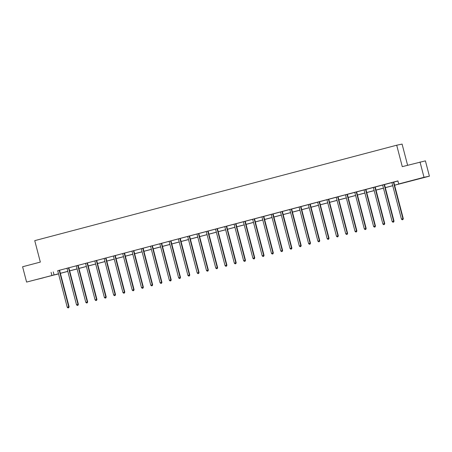 <?xml version="1.0" encoding="UTF-8"?>
<svg xmlns="http://www.w3.org/2000/svg" width="452" height="452" viewBox="0 0 452 452"><rect width="100%" height="100%" fill="white"/><g stroke="black" fill="none" stroke-linecap="round" stroke-linejoin="round"><path stroke-width="0.68" d="M37.375 279.325L43.29 277.844L37.375 279.325M416.343 179.404L422.258 177.924L416.343 179.404M407.602 165.251L402.088 144.098L396.698 145.211L34.747 240.639L40.335 262.087L22.6 266.759L26.589 282.076L58.517 273.782M396.698 145.211L402.28 166.652L425.411 160.861L429.4 176.178L394.596 185.23M57.246 274.178L26.589 282.076M394.579 185.179L400.901 183.512L398.715 183.964L397.913 180.902L57.664 270.737M59.63 270.217L66.953 268.285M68.913 267.77L76.235 265.838M78.196 265.318L85.518 263.392M87.479 262.872L94.801 260.945M96.768 260.425L104.084 258.493M106.05 257.979L113.367 256.047M115.333 255.533L122.65 253.6M124.616 253.08L131.939 251.154M133.899 250.634L141.222 248.707M143.182 248.188L150.505 246.255M152.465 245.741L159.788 243.809M161.754 243.289L169.071 241.362M171.037 240.843L178.354 238.916M180.32 238.396L187.636 236.464M189.603 235.95L196.925 234.017M198.886 233.503L206.208 231.571M208.169 231.051L215.491 229.124M217.452 228.605L224.774 226.672M226.74 226.158L234.057 224.226M236.023 223.712L243.34 221.779M245.306 221.26L252.623 219.333M254.589 218.813L261.911 216.887M263.872 216.367L271.194 214.434M273.155 213.92L280.477 211.988M282.438 211.468L289.76 209.542M291.726 209.022L299.043 207.095M301.009 206.575L308.326 204.643M310.292 204.129L317.609 202.197M319.575 201.682L326.898 199.75M328.858 199.23L336.181 197.304M338.141 196.784L345.424 194.801M347.424 194.337L354.747 192.405M356.713 191.891L364.029 189.959M365.996 189.439L373.312 187.512M375.279 186.992L382.595 185.066M384.562 184.546L391.884 182.614M393.845 182.099L397.946 181.015M393.489 182.128L391.856 182.58M384.567 184.501L382.573 185.026M375.284 186.947L373.29 187.473M365.634 189.473L364.001 189.925M356.718 191.846L354.718 192.371M347.43 194.292L345.435 194.818M338.147 196.739L336.152 197.264M328.864 199.185L326.869 199.716M319.581 201.637L317.587 202.163M310.298 204.084L308.304 204.609M301.015 206.53L299.015 207.056M291.365 209.056L289.732 209.502M282.443 211.429L280.449 211.954M273.161 213.875L271.166 214.401M263.516 216.395L261.883 216.847M254.595 218.768L252.6 219.293M245.312 221.214L243.317 221.746M235.661 223.74L234.029 224.192M226.746 226.113L224.746 226.638M217.457 228.559L215.508 229.147A0.633 0.616 -101.7 0 1 215.61 229.367L225.062 265.635L226.91 265.171L217.463 228.898A0.633 0.616 -101.7 0 1 217.446 228.661L217.463 228.537M207.813 231.085L206.18 231.531M198.891 233.458L196.897 233.983M189.608 235.904L187.659 236.492A0.633 0.616 -101.7 0 1 187.761 236.712L197.208 272.98L199.061 272.511L189.614 236.243A0.633 0.616 -101.7 0 1 189.597 236L189.608 235.882M180.325 238.351L178.331 238.876M171.042 240.797L169.042 241.323M162.358 243.069L159.805 243.837A0.633 0.616 -101.7 0 1 159.912 244.052L169.359 280.325L171.212 279.856L161.76 243.583A0.633 0.616 -101.7 0 1 161.743 243.345L162.358 243.069M152.471 245.696L150.476 246.221M143.188 248.142L141.239 248.73A0.633 0.616 -101.7 0 1 141.34 248.95L150.787 285.218L152.64 284.749L143.194 248.481A0.633 0.616 -101.7 0 1 143.177 248.238L143.194 248.12M133.543 250.662L131.911 251.114M124.622 253.035L122.628 253.566M115.339 255.487L113.39 256.075A0.633 0.616 -101.7 0 1 113.492 256.29L122.938 292.563L124.792 292.094L115.345 255.826A0.633 0.616 -101.7 0 1 115.328 255.583L115.339 255.465M105.689 258.007L104.056 258.459M96.773 260.38L94.773 260.906M87.485 262.827L85.535 263.42A0.633 0.616 -101.7 0 1 85.637 263.635L95.09 299.902L96.937 299.439L87.49 263.166A0.633 0.616 -101.7 0 1 87.473 262.928L87.49 262.804M77.84 265.352L76.207 265.804M68.919 267.725L66.924 268.251M59.636 270.172L57.686 270.759A0.633 0.616 -101.7 0 1 57.788 270.98L67.235 307.247L69.088 306.778L59.641 270.511A0.633 0.616 -101.7 0 1 59.624 270.273L59.636 270.149M420.015 161.98L424.004 177.297L429.4 176.178M51.082 272.347L51.884 275.409M398.715 183.964L424.004 177.297M60.365 273.296L67.8 271.336M69.648 270.85L77.089 268.889M78.936 268.403L86.372 266.443M88.219 265.951L95.654 263.991M97.502 263.505L104.937 261.544M106.785 261.058L114.22 259.098M116.068 258.612L123.503 256.651M125.351 256.16L132.786 254.199M134.634 253.713L142.075 251.753M143.922 251.267L151.358 249.306M153.205 248.82L160.641 246.86M162.488 246.368L169.924 244.408M171.771 243.922L179.207 241.961M181.054 241.475L188.49 239.515M190.337 239.029L197.773 237.068M199.62 236.582L207.061 234.622M208.909 234.13L216.344 232.17M218.192 231.684L225.627 229.723M227.475 229.237L234.91 227.277M236.758 226.791L244.193 224.83M246.041 224.339L253.476 222.378M255.323 221.892L262.759 219.932M264.606 219.446L272.047 217.485M273.895 217L281.33 215.039M283.178 214.553L290.613 212.593M292.461 212.101L299.896 210.14M301.744 209.655L309.179 207.694M311.027 207.208L318.462 205.248M320.31 204.762L327.745 202.801M329.593 202.31L337.034 200.349M338.881 199.863L346.317 197.903M348.164 197.417L355.6 195.456M357.447 194.97L364.883 193.01M366.73 192.524L374.166 190.558M376.013 190.072L383.449 188.111M385.296 187.625L392.731 185.665M58.534 273.839L55.087 274.748L57.274 274.291M392.748 185.721L385.313 187.682M383.465 188.168L376.03 190.128M374.183 190.614L366.741 192.575M364.9 193.06L357.459 195.021M355.611 195.513L348.176 197.473M346.328 197.959L338.893 199.92M337.045 200.405L329.61 202.366M327.762 202.852L320.327 204.812M318.479 205.298L311.044 207.259M309.196 207.75L301.755 209.711M299.913 210.197L292.472 212.157M290.625 212.643L283.189 214.604M281.342 215.09L273.906 217.05M272.059 217.542L264.623 219.502M262.776 219.988L255.34 221.949M253.493 222.435L246.057 224.395M244.21 224.881L236.769 226.842M234.927 227.328L227.486 229.294M225.638 229.78L218.203 231.74M216.355 232.226L208.92 234.187M207.072 234.673L199.637 236.633M197.79 237.119L190.354 239.08M188.507 239.571L181.071 241.532M179.224 242.018L171.783 243.978M169.941 244.464L162.5 246.425M160.652 246.911L153.217 248.871M151.369 249.363L143.934 251.323M142.086 251.809L134.651 253.77M132.803 254.256L125.368 256.216M123.52 256.702L116.085 258.663M114.237 259.149L106.796 261.109M104.954 261.601L97.513 263.561M95.666 264.047L88.23 266.008M86.383 266.494L78.947 268.454M77.1 268.94L69.664 270.901M67.817 271.392L60.382 273.353M53.268 271.895L54.07 274.957M393.477 182.229A0.633 0.616 -101.7 0 0 393.489 182.467L402.941 218.74L401.449 219.13L392.003 182.862A0.633 0.616 -101.7 0 0 391.901 182.642L391.844 182.563M393.839 182.15A0.633 0.616 -101.7 0 0 393.856 182.393L403.303 218.661L402.941 218.74L402.811 219.627L402.212 219.785L402.811 219.627M402.952 219.599L403.303 218.661M401.449 219.13L402.212 219.785M384.2 184.574L384.189 184.676A0.633 0.616 -101.7 0 0 384.206 184.913L393.652 221.186L392.166 221.576L382.72 185.309A0.633 0.616 -101.7 0 0 382.618 185.088L382.556 185.009M384.567 184.478L384.556 184.602A0.633 0.616 -101.7 0 0 384.573 184.84L394.02 221.107L393.652 221.186L393.522 222.079L392.929 222.231L393.522 222.079M393.669 222.045L394.02 221.107M392.166 221.576L392.929 222.231M374.917 187.026L374.906 187.122A0.633 0.616 -101.7 0 0 374.923 187.365L384.369 223.633L382.884 224.022L373.437 187.755A0.633 0.616 -101.7 0 0 373.335 187.54L373.273 187.456M375.284 186.925L375.273 187.049A0.633 0.616 -101.7 0 0 375.29 187.286L384.737 223.559L384.369 223.633L384.24 224.525L383.646 224.684L384.24 224.525M384.386 224.491L384.737 223.559M382.884 224.022L383.646 224.684M365.623 189.569A0.633 0.616 -101.7 0 0 365.64 189.812L375.087 226.079L373.601 226.475L364.154 190.202A0.633 0.616 -101.7 0 0 364.052 189.987L363.99 189.908M365.99 189.495A0.633 0.616 -101.7 0 0 366.007 189.738L375.454 226.006L375.087 226.079L374.957 226.972L374.363 227.13L374.957 226.972M375.103 226.944L375.454 226.006M373.601 226.475L374.363 227.13M356.351 191.919L356.34 192.021A0.633 0.616 -101.7 0 0 356.357 192.258L365.804 228.526L364.318 228.921L354.871 192.648A0.633 0.616 -101.7 0 0 354.763 192.433L354.707 192.354M356.718 191.823L356.701 191.942A0.633 0.616 -101.7 0 0 356.718 192.185L366.171 228.452L365.804 228.526L365.674 229.418L365.08 229.576L365.674 229.418M365.821 229.39L366.171 228.452M364.318 228.921L365.08 229.576M347.068 194.366L347.057 194.467A0.633 0.616 -101.7 0 0 347.074 194.705L356.521 230.978L355.035 231.367L345.582 195.1A0.633 0.616 -101.7 0 0 345.481 194.88M347.435 194.27L347.418 194.388A0.633 0.616 -101.7 0 0 347.435 194.631L356.882 230.899L356.521 230.978L356.391 231.865L355.797 232.023L356.391 231.865M356.538 231.836L356.882 230.899M355.035 231.367L355.797 232.023M337.785 196.812L337.774 196.914A0.633 0.616 -101.7 0 0 337.791 197.157L347.238 233.424L345.746 233.814L336.299 197.547A0.633 0.616 -101.7 0 0 336.198 197.326L336.141 197.247M338.152 196.716L338.136 196.84A0.633 0.616 -101.7 0 0 338.152 197.078L347.599 233.351L347.238 233.424L347.108 234.317L346.509 234.469L347.108 234.317M347.255 234.283L347.599 233.351M345.746 233.814L346.509 234.469M328.502 199.264L328.491 199.36A0.633 0.616 -101.7 0 0 328.502 199.603L337.955 235.871L336.463 236.266L327.016 199.993A0.633 0.616 -101.7 0 0 326.915 199.778L326.858 199.694M328.87 199.168L328.853 199.287A0.633 0.616 -101.7 0 0 328.87 199.524L338.316 235.797L337.955 235.871L337.825 236.763L337.226 236.921L337.825 236.763M337.966 236.735L338.316 235.797M336.463 236.266L337.226 236.921M319.214 201.711L319.202 201.807A0.633 0.616 -101.7 0 0 319.219 202.05L328.666 238.317L327.18 238.712L317.733 202.439A0.633 0.616 -101.7 0 0 317.632 202.225L317.57 202.146M319.581 201.615L319.57 201.733A0.633 0.616 -101.7 0 0 319.587 201.976L329.033 238.244L328.666 238.317L328.542 239.21L327.943 239.368L328.542 239.21M328.683 239.181L329.033 238.244M327.18 238.712L327.943 239.368M309.931 204.157L309.919 204.259A0.633 0.616 -101.7 0 0 309.936 204.496L319.383 240.769L317.897 241.159L308.45 204.892A0.633 0.616 -101.7 0 0 308.349 204.671L308.287 204.592M310.298 204.061L310.287 204.18A0.633 0.616 -101.7 0 0 310.304 204.423L319.75 240.69L319.383 240.769L319.253 241.656L318.66 241.814L319.253 241.656M319.4 241.628L319.75 240.69M317.897 241.159L318.66 241.814M300.648 206.604L300.637 206.705A0.633 0.616 -101.7 0 0 300.653 206.943L310.1 243.216L308.614 243.605L299.167 207.338A0.633 0.616 -101.7 0 0 299.066 207.118L299.004 207.039M301.015 206.507L301.004 206.632A0.633 0.616 -101.7 0 0 301.021 206.869L310.467 243.136L310.1 243.216L309.97 244.108L309.377 244.261L309.97 244.108M310.117 244.074L310.467 243.136M308.614 243.605L309.377 244.261M291.354 209.152A0.633 0.616 -101.7 0 0 291.37 209.395L300.817 245.662L299.331 246.052L289.885 209.784A0.633 0.616 -101.7 0 0 289.777 209.57L289.721 209.485M291.715 209.078A0.633 0.616 -101.7 0 0 291.732 209.316L301.185 245.589L300.817 245.662L300.687 246.555L300.094 246.713L300.687 246.555M300.834 246.526L301.185 245.589M299.331 246.052L300.094 246.713M282.082 211.502L282.071 211.598A0.633 0.616 -101.7 0 0 282.088 211.841L291.534 248.108L290.048 248.504L280.596 212.231A0.633 0.616 -101.7 0 0 280.494 212.016L280.438 211.937M282.449 211.406L282.432 211.525A0.633 0.616 -101.7 0 0 282.449 211.768L291.896 248.035L291.534 248.108L291.404 249.001L290.811 249.159L291.404 249.001M291.551 248.973L291.896 248.035M290.048 248.504L290.811 249.159M272.799 213.949L272.788 214.05A0.633 0.616 -101.7 0 0 272.805 214.288L282.251 250.561L280.76 250.95L271.313 214.683A0.633 0.616 -101.7 0 0 271.211 214.463L271.155 214.384M273.166 213.852L273.149 213.971A0.633 0.616 -101.7 0 0 273.166 214.214L282.613 250.481L282.251 250.561L282.121 251.448L281.523 251.606L282.121 251.448M282.268 251.419L282.613 250.481M280.76 250.95L281.523 251.606M263.505 216.497A0.633 0.616 -101.7 0 0 263.516 216.734L272.968 253.007L271.477 253.397L262.03 217.129A0.633 0.616 -101.7 0 0 261.928 216.909L261.872 216.83M263.866 216.423A0.633 0.616 -101.7 0 0 263.883 216.661L273.33 252.928L272.968 253.007L272.838 253.9L272.24 254.052L272.838 253.9M272.98 253.866L273.33 252.928M271.477 253.397L272.24 254.052M254.227 218.847L254.216 218.943A0.633 0.616 -101.7 0 0 254.233 219.186L263.68 255.453L262.194 255.843L252.747 219.576A0.633 0.616 -101.7 0 0 252.645 219.361L252.583 219.276M254.595 218.745L254.583 218.87A0.633 0.616 -101.7 0 0 254.6 219.107L264.047 255.38L263.68 255.453L263.556 256.346L262.957 256.504L263.556 256.346M263.697 256.312L264.047 255.38M262.194 255.843L262.957 256.504M244.944 221.294L244.933 221.39A0.633 0.616 -101.7 0 0 244.95 221.633L254.397 257.9L252.911 258.295L243.464 222.022A0.633 0.616 -101.7 0 0 243.362 221.808L243.3 221.723M245.312 221.197L245.3 221.316A0.633 0.616 -101.7 0 0 245.317 221.553L254.764 257.826L254.397 257.9L254.267 258.793L253.674 258.951L254.267 258.793M254.414 258.764L254.764 257.826M252.911 258.295L253.674 258.951M235.65 223.842A0.633 0.616 -101.7 0 0 235.667 224.079L245.114 260.346L243.628 260.742L234.181 224.469A0.633 0.616 -101.7 0 0 234.079 224.254L234.017 224.175M236.017 223.763A0.633 0.616 -101.7 0 0 236.034 224.006L245.481 260.273L245.114 260.346L244.984 261.239L244.391 261.397L244.984 261.239M245.131 261.211L245.481 260.273M243.628 260.742L244.391 261.397M226.379 226.186L226.367 226.288A0.633 0.616 -101.7 0 0 226.384 226.525L235.831 262.798L234.345 263.188L224.898 226.921A0.633 0.616 -101.7 0 0 224.791 226.701L224.734 226.621M226.746 226.09L226.729 226.209A0.633 0.616 -101.7 0 0 226.746 226.452L236.198 262.719L235.831 262.798L235.701 263.685L235.108 263.844L235.701 263.685M235.848 263.657L236.198 262.719M234.345 263.188L235.108 263.844M217.096 228.633L217.084 228.735A0.633 0.616 -101.7 0 0 217.101 228.972L226.548 265.245L226.418 266.138L225.825 266.29L226.418 266.138M226.565 266.104L226.91 265.171M225.062 265.635L225.825 266.29M207.801 231.181A0.633 0.616 -101.7 0 0 207.818 231.424L217.265 267.691L215.773 268.087L206.327 231.814A0.633 0.616 -101.7 0 0 206.225 231.599L206.168 231.514M208.163 231.108A0.633 0.616 -101.7 0 0 208.18 231.345L217.627 267.618L217.265 267.691L217.135 268.584L216.536 268.742L217.135 268.584M217.282 268.556L217.627 267.618M215.773 268.087L216.536 268.742M198.53 233.531L198.518 233.627A0.633 0.616 -101.7 0 0 198.53 233.87L207.982 270.138L206.491 270.533L197.044 234.26A0.633 0.616 -101.7 0 0 196.942 234.046L196.886 233.966M198.897 233.435L198.88 233.554A0.633 0.616 -101.7 0 0 198.897 233.797L208.344 270.064L207.982 270.138L207.852 271.03L207.253 271.189L207.852 271.03M207.993 271.002L208.344 270.064M206.491 270.533L207.253 271.189M189.241 235.978L189.23 236.08A0.633 0.616 -101.7 0 0 189.247 236.317L198.694 272.59L198.569 273.477L197.97 273.635L198.569 273.477M198.71 273.449L199.061 272.511M197.208 272.98L197.97 273.635M179.958 238.424L179.947 238.526A0.633 0.616 -101.7 0 0 179.964 238.763L189.411 275.036L187.925 275.426L178.478 239.159A0.633 0.616 -101.7 0 0 178.376 238.938L178.314 238.859M180.325 238.328L180.314 238.453A0.633 0.616 -101.7 0 0 180.331 238.69L189.778 274.957L189.411 275.036L189.281 275.929L188.687 276.082L189.281 275.929M189.428 275.895L189.778 274.957M187.925 275.426L188.687 276.082M170.675 240.876L170.664 240.972A0.633 0.616 -101.7 0 0 170.681 241.215L180.128 277.483L178.642 277.873L169.195 241.605A0.633 0.616 -101.7 0 0 169.093 241.391L169.031 241.306M171.042 240.775L171.031 240.899A0.633 0.616 -101.7 0 0 171.048 241.136L180.495 277.409L180.128 277.483L179.998 278.375L179.404 278.534L179.998 278.375M180.145 278.342L180.495 277.409M178.642 277.873L179.404 278.534M161.392 243.323L161.381 243.419A0.633 0.616 -101.7 0 0 161.398 243.662L170.845 279.929L170.715 280.822L170.121 280.98L170.715 280.822M170.862 280.794L171.212 279.856M169.359 280.325L170.121 280.98M152.109 245.769L152.098 245.871A0.633 0.616 -101.7 0 0 152.115 246.108L161.562 282.376L160.076 282.771L150.623 246.498A0.633 0.616 -101.7 0 0 150.522 246.283L150.465 246.204M152.477 245.673L152.46 245.792A0.633 0.616 -101.7 0 0 152.477 246.035L161.923 282.302L161.562 282.376L161.432 283.268L160.839 283.427L161.432 283.268M161.579 283.24L161.923 282.302M160.076 282.771L160.839 283.427M142.826 248.216L142.815 248.317A0.633 0.616 -101.7 0 0 142.832 248.555L152.279 284.828L152.149 285.715L151.55 285.873L152.149 285.715M152.296 285.687L152.64 284.749M150.787 285.218L151.55 285.873M133.532 250.764A0.633 0.616 -101.7 0 0 133.543 251.007L142.996 287.274L141.504 287.664L132.057 251.397A0.633 0.616 -101.7 0 0 131.956 251.176L131.899 251.097M133.894 250.69A0.633 0.616 -101.7 0 0 133.911 250.928L143.357 287.201L142.996 287.274L142.866 288.167L142.267 288.32L142.866 288.167M143.007 288.133L143.357 287.201M141.504 287.664L142.267 288.32M124.255 253.114L124.243 253.21A0.633 0.616 -101.7 0 0 124.26 253.453L133.707 289.721L132.221 290.116L122.774 253.843A0.633 0.616 -101.7 0 0 122.673 253.628L122.611 253.544M124.622 253.018L124.611 253.137A0.633 0.616 -101.7 0 0 124.628 253.374L134.075 289.647L133.707 289.721L133.583 290.613L132.984 290.772L133.583 290.613M133.724 290.585L134.075 289.647M132.221 290.116L132.984 290.772M114.972 255.561L114.961 255.657A0.633 0.616 -101.7 0 0 114.977 255.9L124.424 292.167L124.294 293.06L123.701 293.218L124.294 293.06M124.441 293.032L124.792 292.094M122.938 292.563L123.701 293.218M105.678 258.109A0.633 0.616 -101.7 0 0 105.695 258.346L115.141 294.619L113.655 295.009L104.209 258.742A0.633 0.616 -101.7 0 0 104.107 258.521L104.045 258.442M106.045 258.03A0.633 0.616 -101.7 0 0 106.062 258.273L115.509 294.54L115.141 294.619L115.011 295.506L114.418 295.664L115.011 295.506M115.158 295.478L115.509 294.54M113.655 295.009L114.418 295.664M96.406 260.454L96.395 260.555A0.633 0.616 -101.7 0 0 96.412 260.793L105.858 297.066L104.372 297.456L94.926 261.188A0.633 0.616 -101.7 0 0 94.818 260.968L94.762 260.889M96.773 260.358L96.756 260.482A0.633 0.616 -101.7 0 0 96.773 260.719L106.226 296.987L105.858 297.066L105.728 297.958L105.135 298.111L105.728 297.958M105.875 297.924L106.226 296.987M104.372 297.456L105.135 298.111M87.123 262.906L87.112 263.002A0.633 0.616 -101.7 0 0 87.129 263.245L96.575 299.512L96.445 300.405L95.852 300.563L96.445 300.405M96.592 300.377L96.937 299.439M95.09 299.902L95.852 300.563M77.829 265.448A0.633 0.616 -101.7 0 0 77.846 265.691L87.292 301.959L85.801 302.354L76.354 266.081A0.633 0.616 -101.7 0 0 76.252 265.866L76.196 265.787M78.19 265.375A0.633 0.616 -101.7 0 0 78.207 265.618L87.654 301.885L87.292 301.959L87.163 302.851L86.564 303.009L87.163 302.851M87.309 302.823L87.654 301.885M85.801 302.354L86.564 303.009M68.557 267.799L68.546 267.9A0.633 0.616 -101.7 0 0 68.557 268.138L78.01 304.411L76.518 304.801L67.071 268.533A0.633 0.616 -101.7 0 0 66.969 268.313L66.913 268.234M68.924 267.703L68.907 267.821A0.633 0.616 -101.7 0 0 68.924 268.064L78.371 304.332L78.01 304.411L77.88 305.298L77.281 305.456L77.88 305.298M78.021 305.269L78.371 304.332M76.518 304.801L77.281 305.456M59.268 270.245L59.257 270.347A0.633 0.616 -101.7 0 0 59.274 270.584L68.721 306.857L68.597 307.75L67.998 307.902L68.597 307.75M68.738 307.716L69.088 306.778M67.235 307.247L67.998 307.902M393.489 182.467L393.856 182.393M384.189 184.676L384.556 184.602M384.206 184.913L384.573 184.84M374.906 187.122L375.273 187.049M374.923 187.365L375.29 187.286M365.64 189.812L366.007 189.738M356.34 192.021L356.701 191.942M356.357 192.258L356.718 192.185M347.057 194.467L347.418 194.388M347.074 194.705L347.435 194.631M337.774 196.914L338.136 196.84M337.791 197.157L338.152 197.078M328.491 199.36L328.853 199.287M328.502 199.603L328.87 199.524M319.202 201.807L319.57 201.733M319.219 202.05L319.587 201.976M309.919 204.259L310.287 204.18M309.936 204.496L310.304 204.423M300.637 206.705L301.004 206.632M300.653 206.943L301.021 206.869M291.37 209.395L291.732 209.316M282.071 211.598L282.432 211.525M282.088 211.841L282.449 211.768M272.788 214.05L273.149 213.971M272.805 214.288L273.166 214.214M263.516 216.734L263.883 216.661M254.216 218.943L254.583 218.87M254.233 219.186L254.6 219.107M244.933 221.39L245.3 221.316M244.95 221.633L245.317 221.553M235.667 224.079L236.034 224.006M226.367 226.288L226.729 226.209M226.384 226.525L226.746 226.452M217.084 228.735L217.446 228.661M217.101 228.972L217.463 228.898M207.818 231.424L208.18 231.345M198.518 233.627L198.88 233.554M198.53 233.87L198.897 233.797M189.23 236.08L189.597 236M189.247 236.317L189.614 236.243M179.947 238.526L180.314 238.453M179.964 238.763L180.331 238.69M170.664 240.972L171.031 240.899M170.681 241.215L171.048 241.136M161.381 243.419L161.743 243.345M161.398 243.662L161.76 243.583M152.098 245.871L152.46 245.792M152.115 246.108L152.477 246.035M142.815 248.317L143.177 248.238M142.832 248.555L143.194 248.481M133.543 251.007L133.911 250.928M124.243 253.21L124.611 253.137M124.26 253.453L124.628 253.374M114.961 255.657L115.328 255.583M114.977 255.9L115.345 255.826M105.695 258.346L106.062 258.273M96.395 260.555L96.756 260.482M96.412 260.793L96.773 260.719M87.112 263.002L87.473 262.928M87.129 263.245L87.49 263.166M77.846 265.691L78.207 265.618M68.546 267.9L68.907 267.821M68.557 268.138L68.924 268.064M59.257 270.347L59.624 270.273M59.274 270.584L59.641 270.511"/></g></svg>
